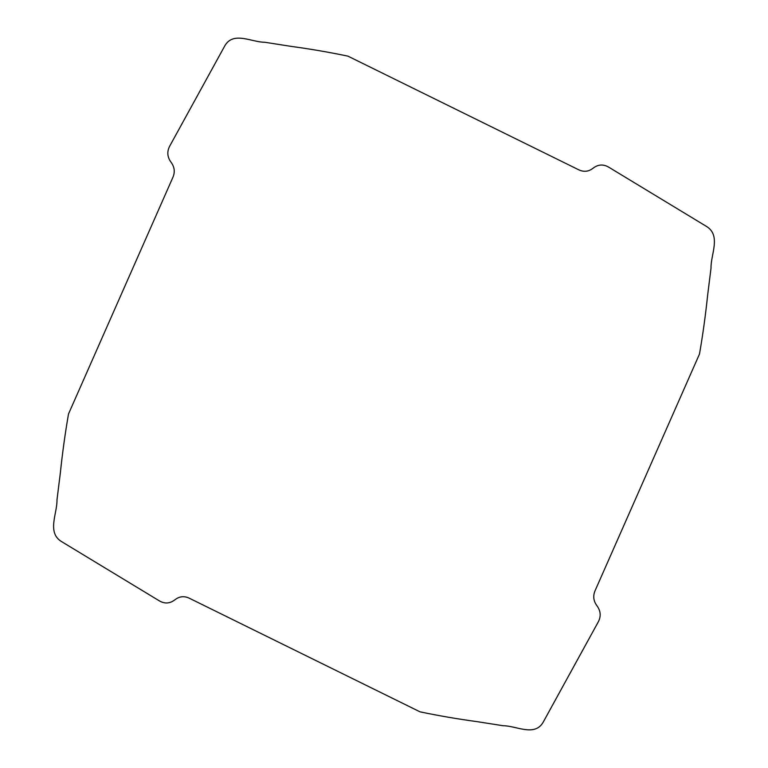 <?xml version="1.0" encoding="UTF-8"?>
<svg xmlns="http://www.w3.org/2000/svg" width="768" height="768" viewBox="0 0 768 768"><rect width="100%" height="100%" fill="white"/><g stroke="black" fill="none" stroke-linecap="round" stroke-linejoin="round"><path stroke-width="1.15" d="M596.966 605.77C593.366 600.922 592.8 595.776 595.248 590.323L699.494 354.019C702.864 334.608 705.571 315.014 707.635 295.238L711.014 268.166C710.659 254.65 721.19 235.795 706.81 226.627L609.264 167.501C603.658 164.006 598.291 164.218 593.155 168.154C588.566 171.773 583.603 172.253 578.294 169.584L347.952 56.15C329.146 52.224 310.186 48.96 291.062 46.378L264.874 42.269C251.837 42.326 233.405 30.979 224.89 45.686L170.045 145.517C166.79 151.248 167.126 156.826 171.034 162.23C174.634 167.078 175.2 172.224 172.752 177.677L68.506 413.981C65.136 433.392 62.429 452.986 60.365 472.762L56.986 499.834C57.341 513.35 46.81 532.205 61.19 541.373L158.736 600.499C164.342 603.994 169.709 603.782 174.845 599.846C179.434 596.227 184.397 595.747 189.706 598.416L420.048 711.85C438.854 715.776 457.814 719.04 476.938 721.622L503.126 725.731C516.163 725.674 534.595 737.021 543.11 722.314L597.955 622.483C601.21 616.752 600.874 611.174 596.966 605.77"/></g></svg>
